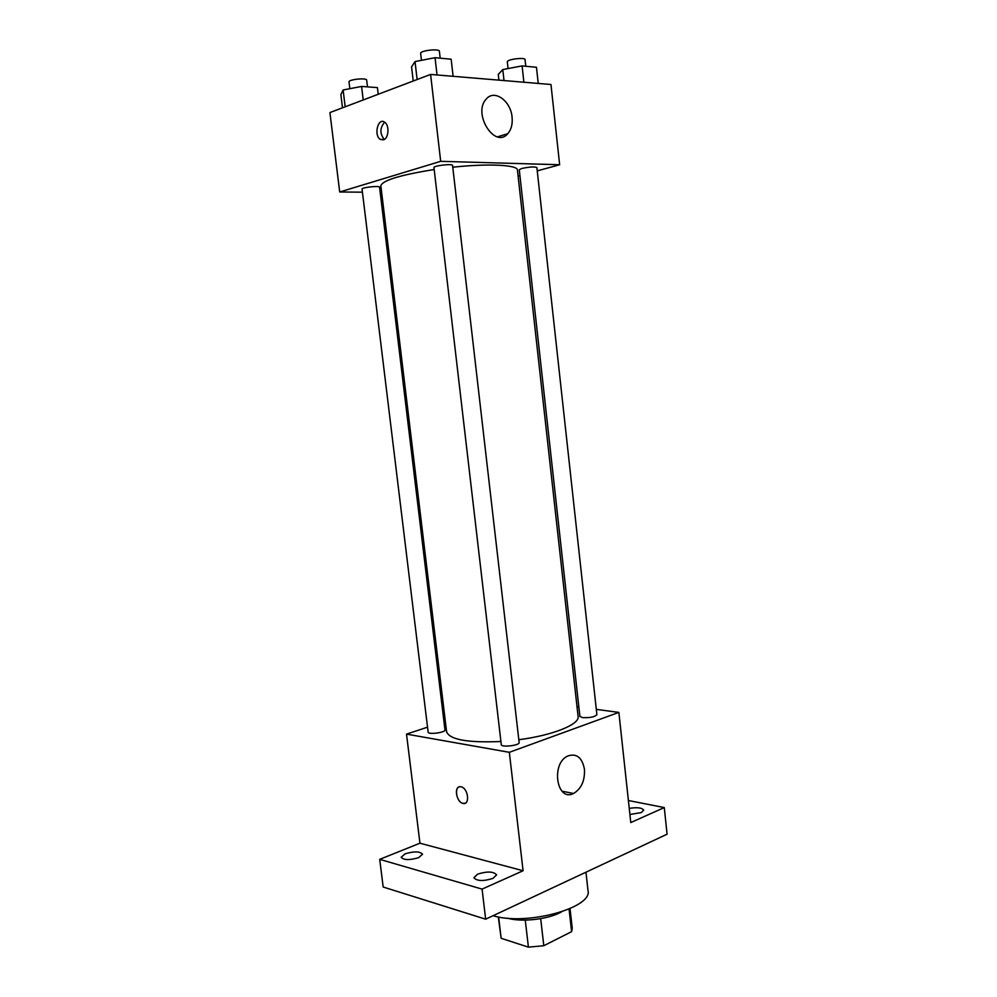 <?xml version="1.0" encoding="UTF-8"?>
<svg xmlns="http://www.w3.org/2000/svg" width="997" height="997" viewBox="0 0 997 997"><rect width="100%" height="100%" fill="white"/><g stroke="black" fill="none" stroke-linecap="round" stroke-linejoin="round"><path stroke-width="1.5" d="M569.05 909.052L571.617 931.659L543.801 945.717L528.41 947.15L501.142 938.277L498.301 916.916M571.617 931.659L572.241 928.182L570.035 908.628M561.523 911.894C548.5 919.334 521.718 922.437 507.336 918.162M540.673 918.648L543.801 945.717M498.625 916.978L501.142 938.277M525.269 920.106L528.41 947.15M493.066 915.72C526.291 926.113 592.991 907.831 588.006 890.52L585.962 872.201M628.397 800.516L664.276 807.57L667.08 834.202L485.651 919.184L383.184 887.018L379.695 859.352L419.949 843.2L406.514 734.116L427.526 727.187M443.989 721.766L445.323 721.317M629.244 808.393C637.208 807.121 642.031 807.72 643.701 810.162L641.158 812.642L629.905 814.462M664.276 807.57L630.777 822.562L618.863 712.394L509.33 752.311L523.089 870.755L482.074 889.112L485.651 919.184M584.454 769.298C584.965 780.763 581.326 788.826 573.524 793.487C556.6 802.273 550.656 763.328 567.879 755.95C576.665 753.121 582.186 757.57 584.454 769.298M482.074 889.112L379.695 859.352M477.638 874.12C487.234 871.166 493.552 871.403 496.606 874.83L492.967 878.394C483.308 881.398 476.952 881.174 473.911 877.721L477.638 874.12M405.106 853.831C414.079 851.176 419.887 851.301 422.541 854.205L418.678 857.632C409.667 860.324 403.822 860.212 401.155 857.295L405.106 853.831M523.089 870.755L419.949 843.2M434.193 169.527C400.021 175.011 382.25 180.445 380.854 185.828L446.581 731.698C449.51 739.662 467.618 742.927 500.905 741.494M518.826 739.724C552.986 735.312 579.805 724.383 578.098 716.482L517.431 170.026C517.742 164.904 488.405 163.358 452.763 167.197M509.33 752.311L406.514 734.116M577.026 706.786L578.858 707.035M596.306 709.378L618.863 712.394M501.279 744.622C501.167 747.663 519.948 745.469 519.15 742.541L452.563 165.415C452.825 163.471 433.259 165.726 433.957 167.558L501.279 744.622M428.137 732.147C428.025 734.851 445.721 732.558 444.974 729.966L379.57 187.187C379.82 185.479 361.4 187.448 362.048 189.069L428.137 732.147M582.535 717.616L579.893 716.394L519.275 169.739L521.743 168.493C529.395 166.86 534.442 166.549 536.885 167.558L596.891 714.662C594.897 716.943 590.112 717.915 582.535 717.616M465.026 803.27L462.857 803.358C455.617 801.812 453.947 784.502 461.275 786.882C468.378 788.428 470.16 805.426 463.019 803.395L462.857 803.358C456.975 802.186 453.834 788.465 459.106 786.932M537.246 170.886L559.653 164.742L440.686 161.327L339.703 191.985L362.422 192.184M380.193 192.334L381.639 192.346M518.104 176.12L519.923 175.622M559.653 164.742L550.967 84.496L430.592 74.426L329.92 112.574L339.703 191.985M430.592 74.426L440.686 161.327M512.072 117.16C512.72 124.139 511.287 129.647 507.785 133.673C494.911 149.238 472.266 113.508 486.249 99.039C494.362 88.995 510.788 100.822 512.072 117.16M383.496 139.842L380.306 139.381C373.539 135.43 377.975 117.285 384.58 122.145C389.628 125.049 388.768 138.521 383.496 139.842M506.8 134.62L506.713 133.997M506.788 134.632L506.713 134.009M384.256 139.493C379.683 133.523 379.82 127.753 384.668 122.195M538.23 83.424L536.473 67.273L522.092 65.914L502.787 69.553L498.276 74.451L498.911 80.134M502.787 69.553L504.008 80.57M522.092 65.914L523.886 82.228M508.059 68.569L507.311 61.901C506.576 59.371 525.207 56.979 525.045 59.621L525.768 66.263M453.112 76.308L451.143 59.209L435.041 57.689L415.026 61.577L411.562 66.874L413.219 81.006M415.026 61.577L417.12 79.523M435.041 57.689L437.035 74.962M421.457 60.331L420.647 53.427C419.824 50.585 439.54 48.317 439.39 51.271L440.188 58.175M378.212 94.266L377.414 87.599L361.575 86.44L343.118 89.979L340.874 94.553L342.494 107.813M343.118 89.979L345.174 106.791M361.575 86.44L363.207 99.962M349.822 88.696L349.012 81.953C348.252 79.448 366.821 77.542 366.672 80.146L367.482 86.876M561.984 791.182L573.524 793.487M384.169 139.543L380.306 139.381M497.54 136.838L507.785 133.673"/></g></svg>
